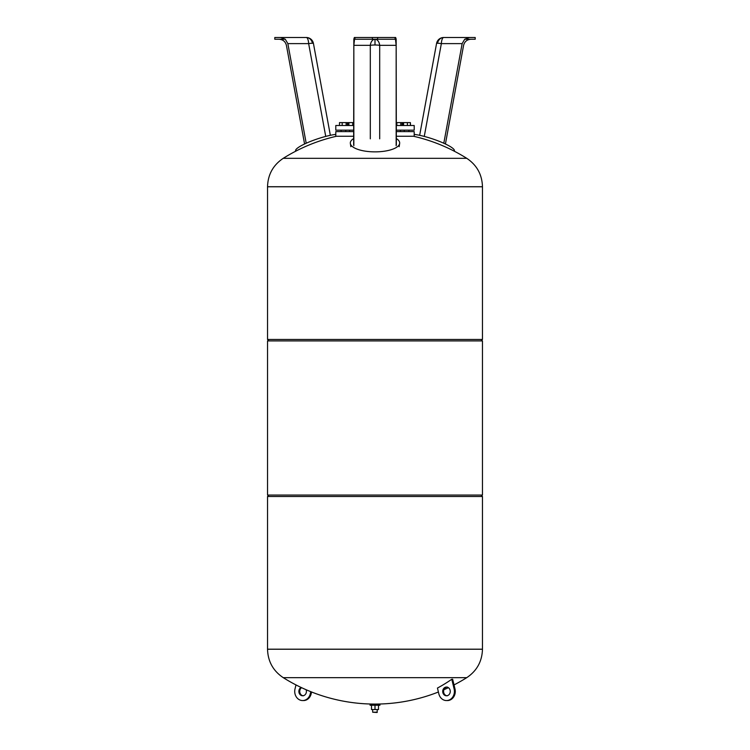<?xml version="1.0" encoding="UTF-8"?>
<svg xmlns="http://www.w3.org/2000/svg" width="750" height="750" viewBox="0 0 750 750"><rect width="100%" height="100%" fill="white"/><g stroke="black" fill="none" stroke-linecap="round" stroke-linejoin="round"><path stroke-width="1.12" d="M354.525 39.244L353.841 45.347L370.312 45.347A7.266 1.509 180 0 1 375 44.991A7.266 1.509 180 0 1 379.688 45.347L396.159 45.347L395.475 39.244M354.956 39.244L353.812 39.244L354.337 37.5L354.956 37.5L354.956 39.244L396.188 39.244L395.663 37.5L354.956 37.5M353.653 144.872L353.841 39.244M396.159 39.244L396.347 144.872M372.384 37.5L372.384 39.244M377.616 37.5L377.616 39.244M395.044 37.5L395.044 39.244M353.841 45.347L353.841 145.706M396.159 45.347L396.159 145.706M353.653 138.572A24.684 8.85 0 0 0 350.353 143.513A24.684 8.85 0 0 0 375 151.866A24.684 8.85 0 0 0 399.647 143.513A24.684 8.85 0 0 0 396.347 138.572M464.747 39.244L469.5 37.5L443.709 37.5A7.266 2.381 90 0 0 441.356 43.613L462.15 43.613L464.709 39.244L475.2 39.244L475.2 37.5L469.5 37.5M470.934 39.244C467.025 39.534 464.578 41.569 463.584 45.347L445.425 143.991M462.15 43.613L443.803 143.241M414.206 134.391A24.684 4.425 18.4 0 1 440.766 141.938A24.684 4.425 18.4 0 1 454.341 150.919L454.219 151.163M287.85 43.613L308.644 43.613A7.266 0.759 -10.4 0 1 312.441 43.247A7.266 6.291 -90 0 0 306.291 37.5L280.5 37.5L285.291 39.244L287.85 43.613L306.197 143.241M280.5 37.5L274.8 37.5L274.8 39.244L285.253 39.244M304.575 143.991L286.416 45.347C285.422 41.569 282.975 39.534 279.066 39.244M295.781 151.163L295.659 150.919A24.684 4.425 -18.4 0 1 309.234 141.938A24.684 4.425 -18.4 0 1 335.794 134.391M396.347 130.153L414.206 130.153L414.206 125.503L396.347 125.503M353.653 130.153L335.794 130.153L335.794 125.503L353.653 125.503M396.347 136.256L414.206 136.256L414.206 131.606L396.347 131.606M353.653 136.256L335.794 136.256L335.794 131.606L353.653 131.606M349.575 131.606L349.575 130.153M347.372 125.503L347.372 122.597L339.497 122.597L339.497 125.503M346.125 125.503L346.125 122.597M342.188 125.503L342.188 122.597M348.066 125.503L348.066 122.597L347.953 125.503M348.9 125.503L348.9 122.597L348.066 122.597M353.653 122.597L348.9 122.597M352.725 125.503L352.725 122.597M396.853 125.503L396.853 122.597L396.347 122.597M400.791 125.503L400.791 122.597L396.853 122.597M402.047 125.503L402.047 122.597L400.791 122.597M403.566 125.503L403.566 122.597L402.628 122.597L402.628 125.503M402.731 125.503L402.731 122.597M407.391 125.503L407.391 122.597L403.566 122.597M410.391 125.503L410.391 122.597L407.391 122.597M410.503 125.503L410.391 122.597M481.013 340.922L482.466 339.469L482.466 186.788L267.534 186.731C267.9 174.572 273.131 165.103 283.238 158.325L466.762 158.325A172.528 172.528 0 0 0 413.531 136.256M268.988 340.922L267.534 339.469L267.534 186.788L482.466 186.731L267.534 186.731M482.466 649.247C482.1 661.406 476.869 670.875 466.762 677.653L283.238 677.653C273.131 670.875 267.9 661.406 267.534 649.247L482.466 649.247L267.534 649.181L482.466 649.181L482.466 496.5L481.013 495.056M267.534 649.247L267.534 496.5L268.988 495.056M482.466 495.056L482.466 340.922L267.534 340.922L267.534 495.056L482.466 495.056M482.466 339.469L267.534 339.469M482.466 496.5L267.534 496.5M301.097 687.441A4.359 3.769 -90 0 0 299.006 690.253A4.359 3.769 -90 0 0 302.644 695.775A4.359 3.769 -90 0 0 306.281 692.578A4.359 3.769 -90 0 0 306.122 689.728M303.075 695.747A4.359 3.769 90 0 1 299.878 690.253A4.359 3.769 90 0 1 301.584 687.675M446.925 695.747A4.359 3.769 90 0 1 443.719 692.578A4.359 3.769 90 0 1 446.925 687.094M450.122 690.253A4.359 3.769 -90 0 0 446.484 687.066A4.359 3.769 -90 0 0 442.847 692.578A4.359 3.769 -90 0 0 446.484 695.775A4.359 3.769 -90 0 0 450.122 690.253M454.125 688.978L451.791 679.247A166.144 80.053 72.3 0 0 452.662 679.247L454.997 688.978A9.15 7.922 90 0 1 447.356 700.566L446.484 700.566A9.15 7.922 -90 0 0 454.125 688.978L454.997 688.978M451.791 679.247A172.528 149.409 -90 0 1 437.456 688.05L438.853 693.862A9.15 7.922 -90 0 0 446.484 700.566M311.597 692.006L311.147 693.862A9.15 7.922 90 0 1 303.516 700.566L302.644 700.566A9.15 7.922 -90 0 0 310.275 693.862L310.8 691.688M295.978 684.919L295.003 688.978A9.15 7.922 -90 0 0 302.644 700.566M379.941 704.081L379.941 705.234L370.059 705.234L370.059 704.081L379.941 704.081M377.325 709.538L377.034 712.5L372.675 712.209L377.325 712.209M372.675 709.538L372.675 712.209M371.512 705.234L371.512 709.538L378.488 709.538L378.488 705.234M375 705.234L375 709.538M375 44.991L375 39.244A7.266 4.744 -90 0 1 379.688 45.347L379.688 138.825M370.312 138.825L370.312 45.347A7.266 4.744 90 0 1 375 39.244M437.559 43.247A7.266 6.291 -90 0 1 443.709 37.5A7.266 7.266 0 0 0 436.566 43.444A7.266 0.759 10.4 0 1 437.559 43.247A7.266 0.759 10.4 0 1 441.356 43.613L424.266 136.416M312.441 43.247A7.266 0.759 -10.4 0 1 313.434 43.444A7.266 7.266 0 0 0 306.291 37.5A7.266 2.381 -90 0 1 308.644 43.613L325.734 136.416M311.147 693.862L310.275 693.862M350.85 146.719L350.353 143.513M399.15 146.719L399.647 143.513M436.566 43.444L419.653 135.319M313.434 43.444L330.347 135.319M341.119 130.153L341.119 131.606L341.119 130.153M408.881 130.153L408.881 131.606M400.425 130.153L400.425 131.606M404.241 130.153L404.241 131.606M345.759 130.153L345.759 131.606L345.759 130.153M336.469 136.256A172.528 172.528 0 0 0 283.238 158.325M466.762 158.325C476.869 165.103 482.1 174.572 482.466 186.731M447.356 687.066L446.484 687.066M446.484 695.775L447.356 695.775M303.516 695.775L302.644 695.775M283.238 677.653A172.528 172.528 0 0 0 438.403 692.006M443.878 689.728A172.528 172.528 0 0 0 448.416 687.675M454.022 684.919A172.528 172.528 0 0 0 466.762 677.653"/></g></svg>
